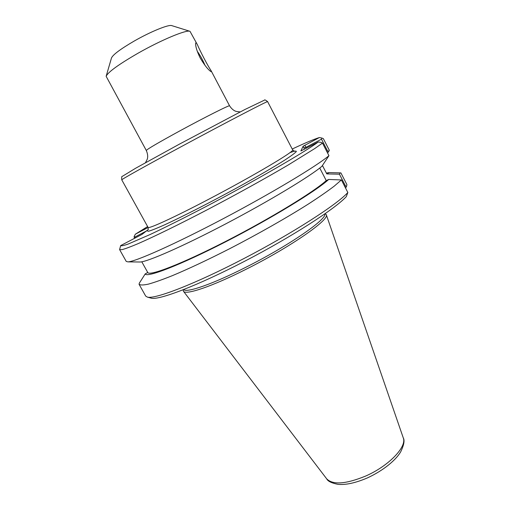 <?xml version="1.0" encoding="UTF-8"?>
<svg xmlns="http://www.w3.org/2000/svg" width="510" height="510" viewBox="0 0 510 510"><rect width="100%" height="100%" fill="white"/><g stroke="black" fill="none" stroke-linecap="round" stroke-linejoin="round"><path stroke-width="0.76" d="M197.242 51.223C200.277 55.488 202.872 60.225 205.026 65.427M200.118 57.815C197.109 51.593 195.604 46.882 195.61 43.688C195.693 42.241 196.286 42.579 197.402 44.702C200.207 51.395 207.876 65.962 210.93 70.399C211.561 71.572 211.503 71.929 210.764 71.464C207.838 69.43 204.287 64.878 200.118 57.815M240.197 111.919L236.41 111.467C236.092 111.346 232.866 110.868 229.576 105.819C230.144 104.575 204.848 117.268 179.718 130.955C158.361 142.634 147.224 149.143 146.293 150.475L106.144 76.296C107.967 72.159 118.562 64.483 137.929 53.276C161.268 39.952 186.654 29.421 190.007 31.327L197.402 44.702M148.327 229.506L141.946 234.441L120.679 245.59L119.595 249.575L121.986 249.658C125.345 248.759 130.656 246.783 137.904 243.729C153.931 236.748 179.195 224.406 207.812 209.47C236.621 194.342 266.175 177.977 288.558 164.787L314.817 148.512L322.492 143.1L328.944 155.677L321.912 166.298C310.003 176.403 269.267 201.016 226.013 223.731C182.733 246.47 147.211 261.974 140.04 262.012L139.409 262.006M106.195 76.124L111.473 58.006C112.895 54.704 120.481 49.049 134.226 41.042C150.73 31.556 168.969 24.187 171.832 25.64L189.841 31.276M135.437 237.851L134.971 237.016L147.333 230.533M148.13 227.479L135.386 234.173L134.124 236.557L134.971 237.016M134.124 236.557L134.391 238.399M322.447 165.501L326.77 173.904L339.45 174.197L345.525 186.042L344.728 186.45M326.362 173.1L329.084 172.584L326.878 173.846M341.4 179.953L328.689 179.456L326.228 180.578C314.377 191.607 270.268 218.573 225.898 241.294C181.496 264.065 149.169 276.445 147.747 272.474L141.786 261.796L147.747 272.474L145.21 273.915L139.357 283.107L139.052 284.255C140.263 285.249 143.393 285.205 148.429 284.121C154.581 282.4 162.543 279.582 172.329 275.668C188.509 268.897 207.455 259.998 229.162 248.963C257.875 234.16 287.028 217.579 308.862 203.726C319.12 197.064 327.567 191.205 334.203 186.163L341.4 179.953L347.839 192.506L346.296 196.643C335.172 208.819 291.898 236.748 244.851 261.145C197.791 285.581 158.98 300.377 151.285 298.178L147.403 297.126L145.681 296.068L139.052 284.255M327.611 153.083L328.995 151.011L327.573 151.036L327.006 151.897M321.491 139.179L321.842 138.044L319.394 137.541L303.112 146.236L303.769 147.721L305.815 147.396L321.491 139.179L327.573 151.036M339.45 174.197L340.202 172.877L329.084 172.584M345.525 186.042L346.577 186.284L346.902 184.601L340.909 172.915L340.202 172.877M300.925 150.947L318.227 142.009L320.917 142.335L322.492 143.1M326.228 180.578L319.757 168.032M328.689 179.456C316.493 190.791 271.129 218.522 225.496 241.893C179.82 265.308 146.676 277.982 145.21 273.915M345.582 188.107L346.577 186.284M300.906 150.922L303.112 146.236M135.386 234.173L147.619 226.561M292.217 149.028C305.037 142.998 314.096 139.166 319.394 137.541M328.995 151.011L329.332 150.316L323.334 138.618L321.842 138.044M318.227 142.009C304.916 152.056 254.688 181.114 204.829 207.168C183.683 218.172 165.476 227.275 150.22 234.472L128.214 244.035C123.815 245.571 121.303 246.088 120.679 245.59M150.883 298.07L151.285 298.178M324.774 213.951C327.331 219.077 288.348 246.005 245.514 267.444C212.542 284.153 186.558 293.072 183.683 289.603M119.595 249.575L126.231 261.407L127.876 261.866C135.105 261.859 174.72 244.277 223.399 218.605C272.059 192.958 317.092 165.846 328.944 155.677M347.839 192.506C336.995 204.587 292.6 233.242 243.914 258.551C195.222 283.904 155.097 299.357 147.403 297.126M183.16 289.808L183.453 291.267C185.608 295.341 212.154 286.448 246.241 269.191C290.381 247.127 330.053 219.415 326.285 214.684L325.233 213.633M180.393 147.122C225.452 122.782 269.331 99.986 267.616 101.643C265.589 100.011 264.524 99.514 264.416 100.164L244.781 109.567L179.437 144.126L135.762 168.166L122.304 176.364C121.705 176.097 121.527 177.257 121.769 179.845C120.723 179.832 145.401 165.999 180.393 147.122M267.616 101.643L292.644 149.857C295.66 150.769 253.508 175.842 208.558 199.34C173.7 217.642 148.13 229.309 148.072 227.377L121.769 179.845M147.014 230.813L148.397 231.285C151.559 230.405 157.086 228.199 164.979 224.668C182.535 216.578 210.356 202.362 237.08 187.756C256.772 176.906 273.615 167.121 284.739 160.108C291.044 155.99 294.92 153.134 296.355 151.546C296.393 150.705 294.238 151.081 289.89 152.668M306.268 148.282L304.833 145.184M303.769 147.721L304.527 149.194M326.725 478.877C327.841 481.242 331.557 483.059 337.875 484.321C345.621 485.112 355.393 483.002 367.206 478.004C384.298 470.143 396.302 459.478 400.701 451.803C403.971 445.02 404.825 440.366 403.257 437.841C407.171 446.709 388.735 466.038 365.581 476.079C345.856 484.137 332.903 485.067 326.725 478.877L183.453 291.267M146.293 150.475C148.678 156.003 147.294 158.961 147.218 159.292L145.497 162.696M229.576 105.819L210.93 70.399M148.206 229.608L148.072 227.377M292.644 149.857L294.429 151.202M403.257 437.841L326.285 214.684M140.04 262.012L127.876 261.866"/></g></svg>
